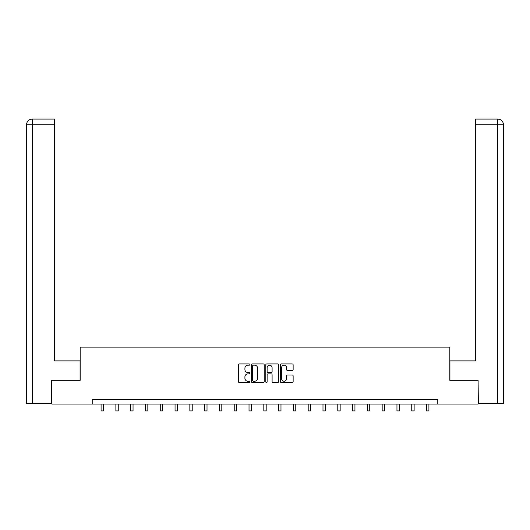 <?xml version="1.0" encoding="UTF-8"?>
<svg xmlns="http://www.w3.org/2000/svg" width="530" height="530" viewBox="0 0 530 530"><rect width="100%" height="100%" fill="white"/><g stroke="black" fill="none" stroke-linecap="round" stroke-linejoin="round"><path stroke-width="0.79" d="M249.829 364.56A0.649 0.649 0 0 0 249.173 363.911L239.288 363.911A0.934 0.934 0 0 0 238.354 364.839L238.354 381.593A0.934 0.934 0 0 0 239.288 382.527L249.173 382.527A0.649 0.649 0 0 0 249.829 381.872A0.649 0.649 0 0 0 249.173 381.222L247.894 381.222A2.981 2.981 0 0 1 244.92 378.241L244.92 376.85A2.981 2.981 0 0 1 247.894 373.869L249.173 373.869A0.649 0.649 0 0 0 249.829 373.219A0.649 0.649 0 0 0 249.173 372.563L247.894 372.563A2.981 2.981 0 0 1 244.92 369.589L244.92 368.191A2.981 2.981 0 0 1 247.894 365.21L249.173 365.21A0.649 0.649 0 0 0 249.829 364.56M292.202 370.47A0.934 0.934 0 0 0 293.136 369.542L293.136 364.839A0.934 0.934 0 0 0 292.202 363.911L281.218 363.911A0.934 0.934 0 0 0 280.29 364.839L280.29 381.593A0.934 0.934 0 0 0 281.218 382.527L292.202 382.527A0.934 0.934 0 0 0 293.136 381.593L293.136 375.916A0.934 0.934 0 0 0 292.202 374.988L287.505 374.988A0.934 0.934 0 0 0 286.571 375.916L286.571 378.731A2.491 2.491 0 0 1 284.08 381.222A2.491 2.491 0 0 1 281.589 378.731L281.589 367.701A2.491 2.491 0 0 1 284.08 365.21A2.491 2.491 0 0 1 286.571 367.701L286.571 369.542A0.934 0.934 0 0 0 287.505 370.47L292.202 370.47M54.477 119.071L32.197 119.071L54.477 119.071L54.477 124.762L32.33 124.762L32.33 403.562L51.629 403.562L51.629 380.328L80.176 380.328L80.176 347.137L449.824 347.137L449.824 380.328L478.087 380.328L478.087 404.039L437.78 404.039L437.78 399.295L92.22 399.295L92.22 404.039L437.78 404.039M51.913 380.328L51.913 404.039L92.22 404.039M264.185 364.839A0.934 0.934 0 0 0 263.258 363.911L252.273 363.911A0.934 0.934 0 0 0 251.339 364.839L251.339 381.593A0.934 0.934 0 0 0 252.273 382.527L263.258 382.527A0.934 0.934 0 0 0 264.185 381.593L264.185 364.839M266.742 363.911L277.727 363.911A0.934 0.934 0 0 1 278.661 364.839L278.661 381.593A0.934 0.934 0 0 1 277.727 382.527L273.029 382.527A0.934 0.934 0 0 1 272.095 381.593L272.095 374.796A0.934 0.934 0 0 0 271.168 373.869L268.048 373.869A0.934 0.934 0 0 0 267.12 374.796L267.12 381.872A0.649 0.649 0 0 1 266.464 382.527A0.649 0.649 0 0 1 265.815 381.872L265.815 364.839A0.934 0.934 0 0 1 266.742 363.911M253.294 365.21A0.649 0.649 0 0 0 252.644 365.866L252.644 380.573A0.649 0.649 0 0 0 253.294 381.222L254.645 381.222A2.981 2.981 0 0 0 257.626 378.241L257.626 368.191A2.981 2.981 0 0 0 254.645 365.21L253.294 365.21M272.095 367.747A2.491 2.491 0 0 0 269.604 365.256A2.491 2.491 0 0 0 267.12 367.747L267.12 371.636A0.934 0.934 0 0 0 268.048 372.563L271.168 372.563A0.934 0.934 0 0 0 272.095 371.636L272.095 367.747M101.084 404.039L101.084 410.929L103.456 410.929L103.456 404.039M80.076 380.328L80.076 360.89L54.477 360.89L54.477 124.762M32.33 403.562L26.5 403.562L26.5 124.762C26.838 121.304 28.733 119.409 32.184 119.071L32.197 119.071C28.733 119.409 26.831 121.304 26.5 124.762L26.5 346.666M32.33 119.071L33.615 119.071L32.33 119.071L32.33 124.762L26.5 124.762M449.924 380.328L449.924 360.89L475.523 360.89L475.523 119.071L497.802 119.071L475.523 119.071M503.5 403.562L503.5 346.666L503.5 403.562L478.371 403.562L478.087 380.328M497.67 119.071L496.385 119.071L497.67 119.071L497.67 124.762L475.523 124.762M497.67 403.562L497.67 124.762L503.5 124.762L503.5 346.666L503.5 124.762C503.162 121.304 501.267 119.409 497.816 119.071M115.878 404.039L115.878 410.929L118.25 410.929L118.25 404.039M130.672 404.039L130.672 410.929L133.043 410.929L133.043 404.039M145.465 404.039L145.465 410.929L147.837 410.929L147.837 404.039M160.259 404.039L160.259 410.929L162.63 410.929L162.63 404.039M175.052 404.039L175.052 410.929L177.424 410.929L177.424 404.039M189.846 404.039L189.846 410.929L192.218 410.929L192.218 404.039M204.64 404.039L204.64 410.929L207.011 410.929L207.011 404.039M219.433 404.039L219.433 410.929L221.805 410.929L221.805 404.039M234.227 404.039L234.227 410.929L236.599 410.929L236.599 404.039M249.02 404.039L249.02 410.929L251.392 410.929L251.392 404.039M263.814 404.039L263.814 410.929L266.186 410.929L266.186 404.039M278.608 404.039L278.608 410.929L280.979 410.929L280.979 404.039M293.401 404.039L293.401 410.929L295.773 410.929L295.773 404.039M308.195 404.039L308.195 410.929L310.567 410.929L310.567 404.039M322.989 404.039L322.989 410.929L325.36 410.929L325.36 404.039M337.782 404.039L337.782 410.929L340.154 410.929L340.154 404.039M352.576 404.039L352.576 410.929L354.948 410.929L354.948 404.039M367.369 404.039L367.369 410.929L369.741 410.929L369.741 404.039M382.163 404.039L382.163 410.929L384.535 410.929L384.535 404.039M396.957 404.039L396.957 410.929L399.328 410.929L399.328 404.039M411.75 404.039L411.75 410.929L414.122 410.929L414.122 404.039M426.544 404.039L426.544 410.929L428.916 410.929L428.916 404.039"/></g></svg>
